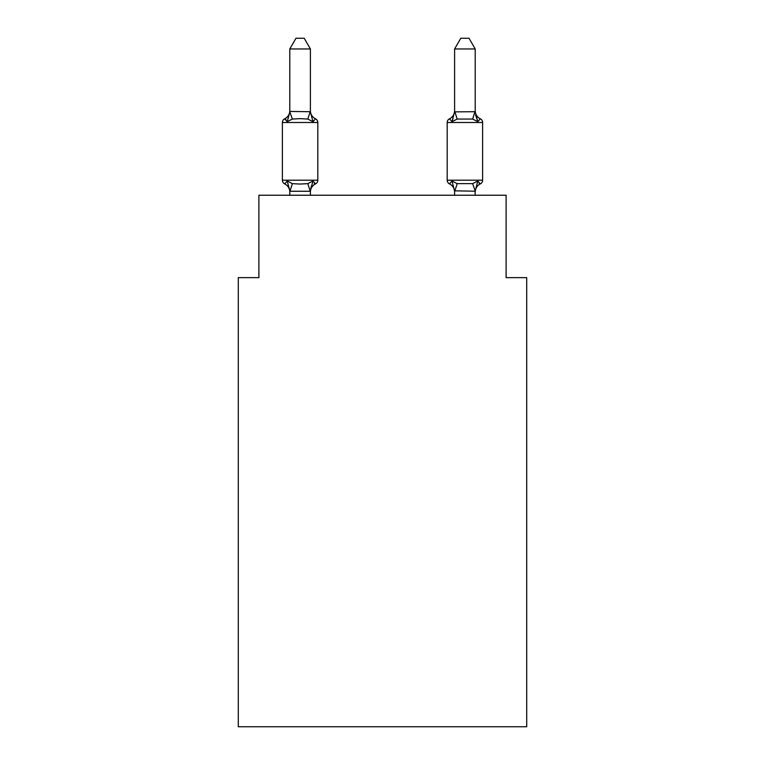 <?xml version="1.0" encoding="UTF-8"?>
<svg xmlns="http://www.w3.org/2000/svg" width="765" height="765" viewBox="0 0 765 765"><rect width="100%" height="100%" fill="white"/><g stroke="black" fill="none" stroke-linecap="round" stroke-linejoin="round"><path stroke-width="1.15" d="M526.712 726.75L526.712 277.638L506.105 277.638L506.105 195.238L258.895 195.238L258.895 277.638L238.288 277.638L238.288 726.75L526.712 726.75M480.305 183.896A4.121 4.121 0 0 0 482.619 180.196A4.121 4.121 0 0 1 480.305 183.896L479.129 183.332L480.305 183.896A4.121 4.121 0 0 0 482.619 180.196A4.121 4.121 0 0 1 480.305 183.896A4.121 4.121 0 0 0 482.619 180.196A4.121 4.121 0 0 1 480.305 183.896L479.129 183.332L480.305 183.896A4.121 4.121 0 0 0 482.619 180.196A4.121 4.121 0 0 1 480.305 183.896A4.121 4.121 0 0 0 482.619 180.196A4.121 4.121 0 0 1 480.305 183.896L479.129 183.332L480.305 183.896A4.121 4.121 0 0 0 482.619 180.196A4.121 4.121 0 0 1 480.305 183.896A4.121 4.121 0 0 0 482.619 180.196A4.121 4.121 0 0 1 480.305 183.896L479.129 183.332L480.305 183.896A4.121 4.121 0 0 0 482.619 180.196A4.121 4.121 0 0 1 480.305 183.896A4.121 4.121 0 0 0 482.619 180.196A4.121 4.121 0 0 1 480.305 183.896L479.129 183.332L480.305 183.896A4.121 4.121 0 0 0 482.619 180.196A4.121 4.121 0 0 1 480.305 183.896A4.121 4.121 0 0 0 482.619 180.196A4.121 4.121 0 0 1 480.305 183.896L479.129 183.332L480.305 183.896A4.121 4.121 0 0 0 482.619 180.196A4.121 4.121 0 0 1 480.305 183.896A4.121 4.121 0 0 0 482.619 180.196A4.121 4.121 0 0 1 480.305 183.896L479.129 183.332L480.305 183.896A4.121 4.121 0 0 0 482.619 180.196A4.121 4.121 0 0 1 480.305 183.896A4.121 4.121 0 0 0 482.619 180.196A4.121 4.121 0 0 1 480.305 183.896L479.129 183.332L480.305 183.896A4.121 4.121 0 0 0 482.619 180.196A4.121 4.121 0 0 1 480.305 183.896A4.121 4.121 0 0 0 482.619 180.196A4.121 4.121 0 0 1 480.305 183.896L479.129 183.332L480.305 183.896A4.121 4.121 0 0 0 482.619 180.196A4.121 4.121 0 0 1 480.305 183.896A4.121 4.121 0 0 0 482.619 180.196A4.121 4.121 0 0 1 480.305 183.896L479.129 183.332L480.305 183.896A4.121 4.121 0 0 0 482.619 180.196A4.121 4.121 0 0 1 480.305 183.896A4.121 4.121 0 0 0 482.619 180.196A4.121 4.121 0 0 1 480.305 183.896L479.129 183.332L480.305 183.896A4.121 4.121 0 0 0 482.619 180.196A4.121 4.121 0 0 1 480.305 183.896A4.121 4.121 0 0 0 482.619 180.196A4.121 4.121 0 0 1 480.305 183.896L479.129 183.332L480.305 183.896A4.121 4.121 0 0 0 482.619 180.196A4.121 4.121 0 0 1 480.305 183.896A4.121 4.121 0 0 0 482.619 180.196A4.121 4.121 0 0 1 480.305 183.896L479.129 183.332L480.305 183.896A4.121 4.121 0 0 0 482.619 180.196A4.121 4.121 0 0 1 480.305 183.896A4.121 4.121 0 0 0 482.619 180.196A4.121 4.121 0 0 1 480.305 183.896L479.129 183.332L480.305 183.896A4.121 4.121 0 0 0 482.619 180.196A4.121 4.121 0 0 1 480.305 183.896A4.121 4.121 0 0 0 482.619 180.196A4.121 4.121 0 0 1 480.305 183.896L479.129 183.332L480.305 183.896A4.121 4.121 0 0 0 482.619 180.196A4.121 4.121 0 0 1 480.305 183.896A4.121 4.121 0 0 0 482.619 180.196A4.121 4.121 0 0 1 480.305 183.896L479.129 183.332L480.305 183.896A4.121 4.121 0 0 0 482.619 180.196A4.121 4.121 0 0 1 480.305 183.896A4.121 4.121 0 0 0 482.619 180.196A4.121 4.121 0 0 1 480.305 183.896L477.781 180.999L480.305 183.896A9.065 9.065 0 0 0 475.208 192.053L475.208 192.053M475.208 110.657A9.065 9.065 0 0 0 480.305 118.805L477.781 121.702L475.629 114.97L477.781 121.702L480.305 118.805L477.781 121.702L475.629 114.97L477.781 121.702L480.305 118.805L477.781 121.702L475.629 114.97L477.781 121.702L480.305 118.805L477.781 121.702L475.629 114.97L477.781 121.702L480.305 118.805L477.781 121.702L475.629 114.97L477.781 121.702L480.305 118.805L477.781 121.702L475.629 114.97L477.781 121.702L480.305 118.805L477.781 121.702L475.629 114.97L477.781 121.702L480.305 118.805L477.781 121.702L475.629 114.97L477.781 121.702L480.305 118.805L477.781 121.702L475.629 114.97L477.781 121.702L480.305 118.805L477.781 121.702L475.629 114.97L477.781 121.702L480.305 118.805L477.781 121.702L475.629 114.97L477.781 121.702L480.305 118.805L477.781 121.702L475.629 114.97L477.781 121.702L480.305 118.805L477.781 121.702L475.629 114.97L477.781 121.702L480.305 118.805L477.781 121.702L475.629 114.97L477.781 121.702L480.305 118.805L477.781 121.702L475.629 114.97L477.781 121.702L480.305 118.805L477.781 121.702L475.629 114.97L477.781 121.702L480.305 118.805A4.121 4.121 0 0 1 482.619 122.505L482.619 180.196L447.19 180.196A4.121 4.121 0 0 0 449.504 183.896A4.121 4.121 0 0 1 447.19 180.196A4.121 4.121 0 0 0 449.504 183.896L452.029 180.999L449.504 183.896A4.121 4.121 0 0 1 447.19 180.196A4.121 4.121 0 0 0 449.504 183.896L452.029 180.999L449.504 183.896A4.121 4.121 0 0 1 447.19 180.196A4.121 4.121 0 0 0 449.504 183.896L452.029 180.999L449.504 183.896A4.121 4.121 0 0 1 447.19 180.196A4.121 4.121 0 0 0 449.504 183.896L452.029 180.999L449.504 183.896A4.121 4.121 0 0 1 447.19 180.196A4.121 4.121 0 0 0 449.504 183.896L452.029 180.999L449.504 183.896A4.121 4.121 0 0 1 447.19 180.196A4.121 4.121 0 0 0 449.504 183.896L452.029 180.999L449.504 183.896A4.121 4.121 0 0 1 447.19 180.196A4.121 4.121 0 0 0 449.504 183.896L452.029 180.999L449.504 183.896A4.121 4.121 0 0 1 447.19 180.196A4.121 4.121 0 0 0 449.504 183.896L452.029 180.999L449.504 183.896A4.121 4.121 0 0 1 447.19 180.196A4.121 4.121 0 0 0 449.504 183.896L452.029 180.999L449.504 183.896A4.121 4.121 0 0 1 447.19 180.196A4.121 4.121 0 0 0 449.504 183.896L452.029 180.999L449.504 183.896A4.121 4.121 0 0 1 447.19 180.196A4.121 4.121 0 0 0 449.504 183.896L452.029 180.999L449.504 183.896A4.121 4.121 0 0 1 447.19 180.196A4.121 4.121 0 0 0 449.504 183.896L452.029 180.999L449.504 183.896A4.121 4.121 0 0 1 447.19 180.196A4.121 4.121 0 0 0 449.504 183.896L452.029 180.999L449.504 183.896A4.121 4.121 0 0 1 447.19 180.196A4.121 4.121 0 0 0 449.504 183.896L452.029 180.999L449.504 183.896A4.121 4.121 0 0 1 447.19 180.196A4.121 4.121 0 0 0 449.504 183.896L452.029 180.999L449.504 183.896A4.121 4.121 0 0 1 447.19 180.196A4.121 4.121 0 0 0 449.504 183.896L452.029 180.999L449.504 183.896A4.121 4.121 0 0 1 447.19 180.196A4.121 4.121 0 0 0 449.504 183.896L452.029 180.999L449.504 183.896A4.121 4.121 0 0 1 447.19 180.196A4.121 4.121 0 0 0 449.504 183.896L452.029 180.999L449.504 183.896A4.121 4.121 0 0 1 447.19 180.196A4.121 4.121 0 0 0 449.504 183.896L452.029 180.999L449.504 183.896A4.121 4.121 0 0 1 447.19 180.196A4.121 4.121 0 0 0 449.504 183.896L452.029 180.999L449.504 183.896A4.121 4.121 0 0 1 447.19 180.196A4.121 4.121 0 0 0 449.504 183.896L452.029 180.999L449.504 183.896A4.121 4.121 0 0 1 447.19 180.196A4.121 4.121 0 0 0 449.504 183.896L452.029 180.999L449.504 183.896A4.121 4.121 0 0 1 447.19 180.196A4.121 4.121 0 0 0 449.504 183.896L452.029 180.999L449.504 183.896A4.121 4.121 0 0 1 447.19 180.196A4.121 4.121 0 0 0 449.504 183.896L452.029 180.999L449.504 183.896A4.121 4.121 0 0 1 447.19 180.196A4.121 4.121 0 0 0 449.504 183.896L452.029 180.999L449.504 183.896A4.121 4.121 0 0 1 447.19 180.196A4.121 4.121 0 0 0 449.504 183.896L452.029 180.999L449.504 183.896A4.121 4.121 0 0 1 447.19 180.196A4.121 4.121 0 0 0 449.504 183.896L452.029 180.999L449.504 183.896A4.121 4.121 0 0 1 447.19 180.196A4.121 4.121 0 0 0 449.504 183.896L452.029 180.999L449.504 183.896A4.121 4.121 0 0 1 447.19 180.196A4.121 4.121 0 0 0 449.504 183.896L452.029 180.999L449.504 183.896A4.121 4.121 0 0 1 447.19 180.196A4.121 4.121 0 0 0 449.504 183.896L452.029 180.999L449.504 183.896A4.121 4.121 0 0 1 447.19 180.196A4.121 4.121 0 0 0 449.504 183.896L452.029 180.999L449.504 183.896A4.121 4.121 0 0 1 447.19 180.196A4.121 4.121 0 0 0 449.504 183.896L452.029 180.999L449.504 183.896A4.121 4.121 0 0 1 447.19 180.196L447.19 122.505A4.121 4.121 0 0 1 449.504 118.805L452.029 121.702L449.504 118.805A4.121 4.121 0 0 0 447.19 122.505A4.121 4.121 0 0 1 449.504 118.805L452.029 121.702L449.504 118.805A4.121 4.121 0 0 0 447.19 122.505A4.121 4.121 0 0 1 449.504 118.805A4.121 4.121 0 0 0 447.19 122.505A4.121 4.121 0 0 1 449.504 118.805A4.121 4.121 0 0 0 447.19 122.505A4.121 4.121 0 0 1 449.504 118.805A4.121 4.121 0 0 0 447.19 122.505A4.121 4.121 0 0 1 449.504 118.805A4.121 4.121 0 0 0 447.19 122.505A4.121 4.121 0 0 1 449.504 118.805A4.121 4.121 0 0 0 447.19 122.505A4.121 4.121 0 0 1 449.504 118.805A4.121 4.121 0 0 0 447.19 122.505A4.121 4.121 0 0 1 449.504 118.805A4.121 4.121 0 0 0 447.19 122.505A4.121 4.121 0 0 1 449.504 118.805A4.121 4.121 0 0 0 447.19 122.505A4.121 4.121 0 0 1 449.504 118.805A4.121 4.121 0 0 0 447.19 122.505A4.121 4.121 0 0 1 449.504 118.805A4.121 4.121 0 0 0 447.19 122.505A4.121 4.121 0 0 1 449.504 118.805A4.121 4.121 0 0 0 447.19 122.505A4.121 4.121 0 0 1 449.504 118.805A4.121 4.121 0 0 0 447.19 122.505A4.121 4.121 0 0 1 449.504 118.805A4.121 4.121 0 0 0 447.19 122.505A4.121 4.121 0 0 1 449.504 118.805A4.121 4.121 0 0 0 447.19 122.505A4.121 4.121 0 0 1 449.504 118.805A4.121 4.121 0 0 0 447.19 122.505L482.619 122.505M475.208 111.499L475.208 48.96L454.601 48.96L454.601 111.872L475.208 111.709M454.601 191.202L452.029 180.999L457.174 183.648L472.636 183.648L477.781 180.999L475.208 191.202L454.601 190.829L454.601 195.238M454.601 192.053L454.601 192.053A9.065 9.065 0 0 0 449.504 183.896L452.029 180.999L449.504 183.896M452.995 118.441L452.029 121.702L452.995 118.441L452.029 121.702L452.995 118.441L452.029 121.702L452.995 118.441L452.029 121.702L452.995 118.441L452.029 121.702L452.995 118.441L452.029 121.702L452.995 118.441L452.029 121.702L452.995 118.441L452.029 121.702L452.995 118.441L452.029 121.702L452.995 118.441L452.029 121.702L452.995 118.441L452.029 121.702L452.995 118.441L452.029 121.702L452.995 118.441L452.029 121.702L452.995 118.441L452.029 121.702L452.995 118.441L452.029 121.702L452.995 118.441L452.029 121.702L452.995 118.441L452.029 121.702L457.174 119.053L454.773 111.451M454.601 110.657L454.601 110.657A9.065 9.065 0 0 1 449.504 118.805M310.399 192.053A9.065 9.065 0 0 1 315.496 183.896L312.971 180.999L315.496 183.896L312.971 180.999L315.496 183.896L312.971 180.999L315.496 183.896L312.971 180.999L315.496 183.896L312.971 180.999L315.496 183.896L312.971 180.999L315.496 183.896L312.971 180.999L315.496 183.896L312.971 180.999L315.496 183.896L312.971 180.999L315.496 183.896L312.971 180.999L315.496 183.896L312.971 180.999L315.496 183.896L312.971 180.999L315.496 183.896L312.971 180.999L315.496 183.896L312.971 180.999L315.496 183.896L312.971 180.999L315.496 183.896L312.971 180.999L315.496 183.896L312.971 180.999L310.227 191.26L289.964 191.26L287.219 180.999L284.695 183.896A4.121 4.121 0 0 1 282.381 180.196A4.121 4.121 0 0 0 284.695 183.896L287.219 180.999L284.695 183.896A4.121 4.121 0 0 1 282.381 180.196A4.121 4.121 0 0 0 284.695 183.896L287.219 180.999L284.695 183.896A4.121 4.121 0 0 1 282.381 180.196A4.121 4.121 0 0 0 284.695 183.896L287.219 180.999L284.695 183.896A4.121 4.121 0 0 1 282.381 180.196A4.121 4.121 0 0 0 284.695 183.896L287.219 180.999L284.695 183.896A4.121 4.121 0 0 1 282.381 180.196A4.121 4.121 0 0 0 284.695 183.896L287.219 180.999L284.695 183.896A4.121 4.121 0 0 1 282.381 180.196A4.121 4.121 0 0 0 284.695 183.896L287.219 180.999L284.695 183.896A4.121 4.121 0 0 1 282.381 180.196A4.121 4.121 0 0 0 284.695 183.896L287.219 180.999L284.695 183.896A4.121 4.121 0 0 1 282.381 180.196A4.121 4.121 0 0 0 284.695 183.896L287.219 180.999L284.695 183.896A4.121 4.121 0 0 1 282.381 180.196A4.121 4.121 0 0 0 284.695 183.896L287.219 180.999L284.695 183.896A4.121 4.121 0 0 1 282.381 180.196A4.121 4.121 0 0 0 284.695 183.896L287.219 180.999L284.695 183.896A4.121 4.121 0 0 1 282.381 180.196A4.121 4.121 0 0 0 284.695 183.896L287.219 180.999L284.695 183.896A4.121 4.121 0 0 1 282.381 180.196A4.121 4.121 0 0 0 284.695 183.896L287.219 180.999L284.695 183.896A4.121 4.121 0 0 1 282.381 180.196A4.121 4.121 0 0 0 284.695 183.896L287.219 180.999L284.695 183.896A4.121 4.121 0 0 1 282.381 180.196A4.121 4.121 0 0 0 284.695 183.896L287.219 180.999L284.695 183.896A4.121 4.121 0 0 1 282.381 180.196A4.121 4.121 0 0 0 284.695 183.896L287.219 180.999L284.695 183.896A4.121 4.121 0 0 1 282.381 180.196A4.121 4.121 0 0 0 284.695 183.896L287.219 180.999L284.695 183.896A4.121 4.121 0 0 1 282.381 180.196A4.121 4.121 0 0 0 284.695 183.896L287.219 180.999L284.695 183.896A4.121 4.121 0 0 1 282.381 180.196A4.121 4.121 0 0 0 284.695 183.896L287.219 180.999L284.695 183.896A4.121 4.121 0 0 1 282.381 180.196A4.121 4.121 0 0 0 284.695 183.896L287.219 180.999L284.695 183.896A4.121 4.121 0 0 1 282.381 180.196A4.121 4.121 0 0 0 284.695 183.896L287.219 180.999L284.695 183.896A4.121 4.121 0 0 1 282.381 180.196A4.121 4.121 0 0 0 284.695 183.896L287.219 180.999L284.695 183.896A4.121 4.121 0 0 1 282.381 180.196A4.121 4.121 0 0 0 284.695 183.896L287.219 180.999L284.695 183.896A4.121 4.121 0 0 1 282.381 180.196A4.121 4.121 0 0 0 284.695 183.896L287.219 180.999L284.695 183.896A4.121 4.121 0 0 1 282.381 180.196A4.121 4.121 0 0 0 284.695 183.896L287.219 180.999L284.695 183.896A4.121 4.121 0 0 1 282.381 180.196A4.121 4.121 0 0 0 284.695 183.896L287.219 180.999L284.695 183.896A4.121 4.121 0 0 1 282.381 180.196A4.121 4.121 0 0 0 284.695 183.896L287.219 180.999L284.695 183.896A4.121 4.121 0 0 1 282.381 180.196A4.121 4.121 0 0 0 284.695 183.896L287.219 180.999L284.695 183.896A4.121 4.121 0 0 1 282.381 180.196A4.121 4.121 0 0 0 284.695 183.896L287.219 180.999L284.695 183.896A4.121 4.121 0 0 1 282.381 180.196A4.121 4.121 0 0 0 284.695 183.896L287.219 180.999L284.695 183.896A4.121 4.121 0 0 1 282.381 180.196A4.121 4.121 0 0 0 284.695 183.896L287.219 180.999L284.695 183.896A4.121 4.121 0 0 1 282.381 180.196A4.121 4.121 0 0 0 284.695 183.896L287.219 180.999L284.695 183.896A4.121 4.121 0 0 1 282.381 180.196A4.121 4.121 0 0 0 284.695 183.896L287.219 180.999L284.695 183.896A4.121 4.121 0 0 1 282.381 180.196A4.121 4.121 0 0 0 284.695 183.896L287.219 180.999L292.364 183.648L300.09 184.059L307.826 183.648L312.971 180.999L315.496 183.896A4.121 4.121 0 0 0 317.81 180.196A4.121 4.121 0 0 1 315.496 183.896L314.319 183.332L315.496 183.896A4.121 4.121 0 0 0 317.81 180.196A4.121 4.121 0 0 1 315.496 183.896L314.319 183.332L315.496 183.896A4.121 4.121 0 0 0 317.81 180.196A4.121 4.121 0 0 1 315.496 183.896L314.319 183.332L315.496 183.896A4.121 4.121 0 0 0 317.81 180.196A4.121 4.121 0 0 1 315.496 183.896L314.319 183.332L315.496 183.896A4.121 4.121 0 0 0 317.81 180.196A4.121 4.121 0 0 1 315.496 183.896L314.319 183.332L315.496 183.896A4.121 4.121 0 0 0 317.81 180.196A4.121 4.121 0 0 1 315.496 183.896L314.319 183.332L315.496 183.896A4.121 4.121 0 0 0 317.81 180.196A4.121 4.121 0 0 1 315.496 183.896L314.319 183.332L315.496 183.896A4.121 4.121 0 0 0 317.81 180.196A4.121 4.121 0 0 1 315.496 183.896L314.319 183.332L315.496 183.896A4.121 4.121 0 0 0 317.81 180.196A4.121 4.121 0 0 1 315.496 183.896L314.319 183.332L315.496 183.896A4.121 4.121 0 0 0 317.81 180.196A4.121 4.121 0 0 1 315.496 183.896L314.319 183.332L315.496 183.896A4.121 4.121 0 0 0 317.81 180.196A4.121 4.121 0 0 1 315.496 183.896L314.319 183.332L315.496 183.896A4.121 4.121 0 0 0 317.81 180.196A4.121 4.121 0 0 1 315.496 183.896L314.319 183.332L315.496 183.896A4.121 4.121 0 0 0 317.81 180.196A4.121 4.121 0 0 1 315.496 183.896L314.319 183.332L315.496 183.896A4.121 4.121 0 0 0 317.81 180.196A4.121 4.121 0 0 1 315.496 183.896L314.319 183.332L315.496 183.896A4.121 4.121 0 0 0 317.81 180.196A4.121 4.121 0 0 1 315.496 183.896L314.319 183.332L315.496 183.896A4.121 4.121 0 0 0 317.81 180.196A4.121 4.121 0 0 1 315.496 183.896L314.319 183.332L315.496 183.896A4.121 4.121 0 0 0 317.81 180.196L317.81 122.505A4.121 4.121 0 0 0 315.496 118.805L312.971 121.702L315.496 118.805A4.121 4.121 0 0 1 317.81 122.505A4.121 4.121 0 0 0 315.496 118.805A4.121 4.121 0 0 1 317.81 122.505A4.121 4.121 0 0 0 315.496 118.805A4.121 4.121 0 0 1 317.81 122.505A4.121 4.121 0 0 0 315.496 118.805A4.121 4.121 0 0 1 317.81 122.505A4.121 4.121 0 0 0 315.496 118.805A4.121 4.121 0 0 1 317.81 122.505A4.121 4.121 0 0 0 315.496 118.805A4.121 4.121 0 0 1 317.81 122.505A4.121 4.121 0 0 0 315.496 118.805A4.121 4.121 0 0 1 317.81 122.505A4.121 4.121 0 0 0 315.496 118.805A4.121 4.121 0 0 1 317.81 122.505A4.121 4.121 0 0 0 315.496 118.805A4.121 4.121 0 0 1 317.81 122.505A4.121 4.121 0 0 0 315.496 118.805A4.121 4.121 0 0 1 317.81 122.505A4.121 4.121 0 0 0 315.496 118.805A4.121 4.121 0 0 1 317.81 122.505A4.121 4.121 0 0 0 315.496 118.805A4.121 4.121 0 0 1 317.81 122.505A4.121 4.121 0 0 0 315.496 118.805A4.121 4.121 0 0 1 317.81 122.505A4.121 4.121 0 0 0 315.496 118.805A4.121 4.121 0 0 1 317.81 122.505A4.121 4.121 0 0 0 315.496 118.805A4.121 4.121 0 0 1 317.81 122.505A4.121 4.121 0 0 0 315.496 118.805A4.121 4.121 0 0 1 317.81 122.505A4.121 4.121 0 0 0 315.496 118.805A9.065 9.065 0 0 1 310.399 110.657L310.399 110.657M310.399 48.96L289.792 48.96L295.978 38.25L304.212 38.25L310.399 48.96L310.399 111.872L312.971 121.702L307.826 119.053L300.09 118.642L292.364 119.053L287.219 121.702L284.695 118.805L285.871 119.369L284.695 118.805L285.871 119.369L284.695 118.805L285.871 119.369L284.695 118.805L285.871 119.369L284.695 118.805L285.871 119.369L284.695 118.805L285.871 119.369L284.695 118.805L285.871 119.369L284.695 118.805L285.871 119.369L284.695 118.805L285.871 119.369L284.695 118.805L285.871 119.369L284.695 118.805L285.871 119.369L284.695 118.805L285.871 119.369L284.695 118.805L285.871 119.369L284.695 118.805L285.871 119.369L284.695 118.805L285.871 119.369L284.695 118.805L285.871 119.369L284.695 118.805L287.219 121.702L284.695 118.805A9.065 9.065 0 0 0 289.792 110.657M317.81 122.505L282.381 122.505A4.121 4.121 0 0 1 284.695 118.805L287.219 121.702L284.695 118.805L287.219 121.702L284.695 118.805L287.219 121.702L284.695 118.805L287.219 121.702L284.695 118.805L287.219 121.702L284.695 118.805L287.219 121.702L284.695 118.805L287.219 121.702L284.695 118.805L287.219 121.702L284.695 118.805L287.219 121.702L284.695 118.805L287.219 121.702L284.695 118.805L287.219 121.702L284.695 118.805L287.219 121.702L284.695 118.805L287.219 121.702L284.695 118.805L287.219 121.702L284.695 118.805L287.219 121.702L284.695 118.805L287.219 121.702L289.964 111.451L310.399 111.709M284.695 183.896A9.065 9.065 0 0 1 289.792 192.053L289.792 190.829M310.399 190.829L311.365 185.981M289.792 48.96L289.792 111.872L292.364 119.053M475.208 190.992L472.636 183.648M475.208 195.238L475.036 191.26M282.381 122.505L282.381 180.196L317.81 180.196M310.399 195.238L310.399 191.202M289.792 195.238L289.792 191.202M452.029 121.702L454.601 111.499M475.629 114.97L477.781 121.702L472.636 119.053L457.174 119.053M477.781 121.702L475.208 111.872M454.601 48.96L460.788 38.25L469.022 38.25L475.208 48.96M292.364 183.648L289.964 191.26M307.826 183.648L310.227 191.26M310.227 111.451L307.826 119.053M454.773 191.26L457.174 183.648M472.636 119.053L475.036 111.451"/></g></svg>
